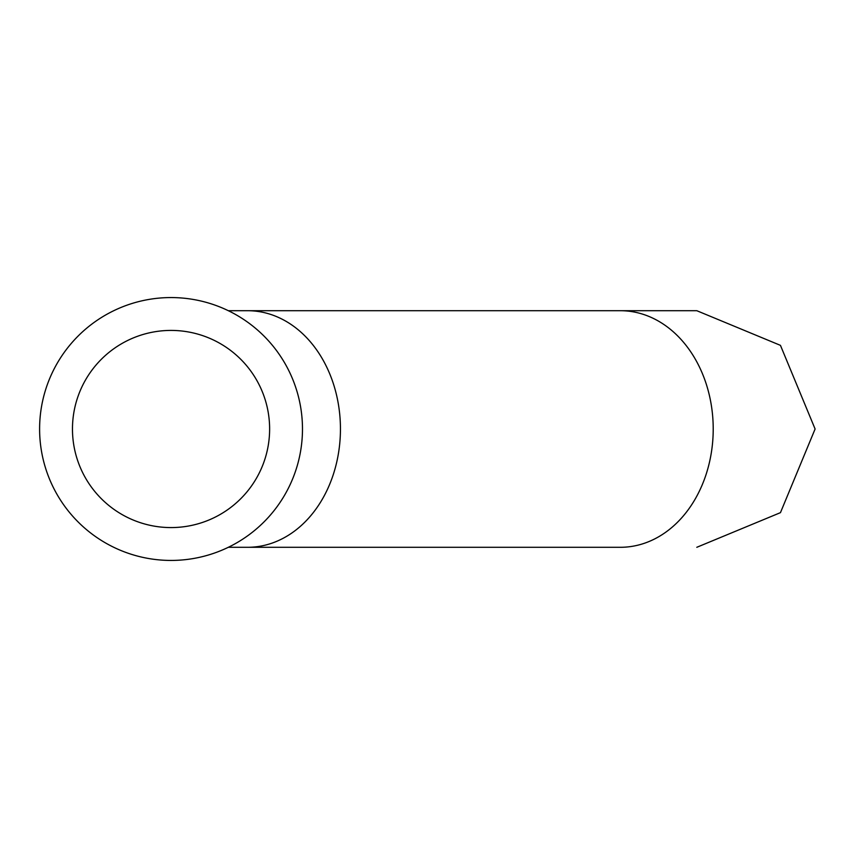 <?xml version="1.0" encoding="UTF-8"?>
<svg xmlns="http://www.w3.org/2000/svg" width="858" height="858" viewBox="0 0 858 858"><rect width="100%" height="100%" fill="white"/><g stroke="black" fill="none" stroke-linecap="round" stroke-linejoin="round"><path stroke-width="1.29" d="M302.477 429A131.435 131.435 0 0 0 105.32 315.176A131.435 131.435 0 0 0 105.32 542.824A131.435 131.435 0 0 0 302.477 429M72.469 429A98.573 98.573 0 0 1 220.334 343.629A98.573 98.573 0 0 1 220.334 514.371A98.573 98.573 0 0 1 72.469 429M247.619 547.297L620.388 547.297A118.297 92.825 90 0 0 713.212 429A118.297 92.825 90 0 0 620.388 310.703L247.619 310.703A118.297 92.825 90 0 1 340.444 429A118.297 92.825 90 0 1 247.619 547.297L228.335 547.297M247.619 310.703L228.335 310.703M620.388 310.703L696.803 310.703L780.448 345.356L815.1 429L780.458 512.644L696.803 547.297"/></g></svg>
